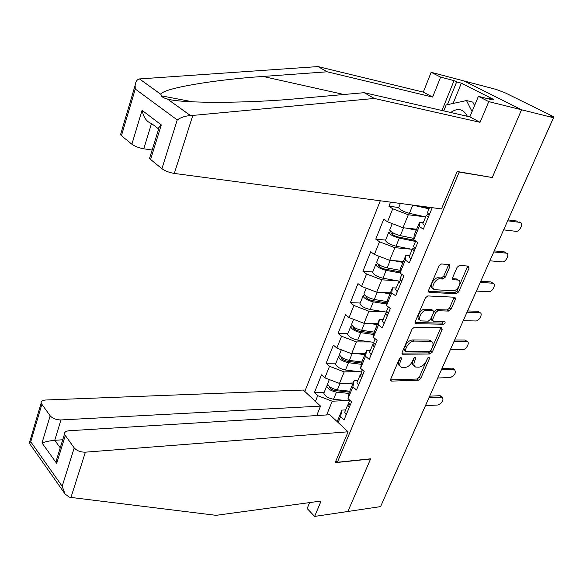 <?xml version="1.0" encoding="UTF-8"?>
<svg xmlns="http://www.w3.org/2000/svg" width="583" height="583" viewBox="0 0 583 583"><rect width="100%" height="100%" fill="white"/><g stroke="black" fill="none" stroke-linecap="round" stroke-linejoin="round"><path stroke-width="0.87" d="M401.053 357.423L399.384 358.8L390.654 379.256L391.39 381.114L418.507 380.203L420.788 378.301L429.503 358.407L429.059 357.102L427.448 358.436L426.319 361.03C424.439 364.688 421.983 366.729 418.958 367.152L415.643 367.042C413.784 366.175 413.427 364.229 414.579 361.212L415.715 358.589L415.242 357.262L413.602 358.618L412.465 361.241C410.578 364.951 408.085 367.02 404.981 367.45L401.541 367.326C399.647 366.43 399.275 364.462 400.412 361.431L401.549 358.771L401.053 357.423M449.799 266.759L449.267 264.595L441.455 263.975L439.028 265.935L428.643 290.254L429.146 292.353L456.351 293.745L458.675 291.843L469.016 268.238L468.528 266.118L459.455 265.396L457.087 267.32L452.627 277.595L453.115 279.702L458.049 280.044C462.749 280.671 457.764 291.26 453.049 290.728L434.823 289.715C430.021 289.022 435.071 278.259 439.939 278.863L442.949 279.053L445.339 277.114L449.799 266.759L448.232 265.688L448.473 264.529M492.169 177.742L521.552 109.779L553.486 117.722L380.568 506.612L347.876 511.48L370.65 458.814L337.36 462.268L459.178 172.08L491.578 177.407M414.447 327.158L412.057 329.118L402.146 352.329L402.525 354.216L429.962 354.027L432.258 352.125L442.14 329.57L441.761 327.646L414.447 327.158M415.242 321.656L425.386 297.891L427.791 295.931L454.995 297.235L455.425 299.254L451.082 309.172L448.757 311.082L437.957 310.724L435.603 312.648L432.739 319.265L433.154 321.233L444.793 321.546C445.499 322.596 445.048 323.492 443.444 324.235L415.934 323.682L415.242 321.656M458.588 171.737L459.178 172.08M380.284 200.785L304.807 391.455M337.36 462.268L335.917 460.861M398.743 207.504L388.905 206.236L392.745 208.794L408.297 214.763L425.379 216.869M388.905 206.236L390.544 202.148M430.975 207.519L432.032 208.189L423.324 229.155L419.243 226.437L413.755 239.686L417.8 242.448L409.302 262.897L405.323 260.084L399.974 273.012L403.91 275.868L395.617 295.829L391.747 292.914L386.522 305.543L390.355 308.487L382.259 327.974L378.484 324.971L373.382 337.302L377.128 340.334L369.221 359.361L365.534 356.279L360.556 368.318L364.207 371.437L356.483 390.02L352.89 386.857L348.022 398.626L351.578 401.818L344.036 419.971L340.53 416.736L338.14 422.522M315.439 401.366L317.72 395.675L332.237 401.221L345.945 400.543M324.228 392.206L314.412 392.614L317.72 395.675M314.412 392.614L321.51 374.84L324.877 377.857L329.519 366.284L344.196 371.903L358.239 371.568M335.954 363.143L326.123 363.296L329.519 366.284M326.123 363.296L333.389 345.121L336.836 348.066L341.587 336.231L356.432 341.915L370.861 341.951M352.066 325.496L350.638 326.742L347.628 334.205L347.949 333.403L338.111 333.316L341.587 336.231M338.111 333.316L345.544 314.725L349.071 317.589L353.932 305.477L368.944 311.227L383.84 311.686M360.207 303.022L350.368 302.65L353.932 305.477M350.368 302.65L357.977 283.622L361.591 286.399L366.569 274.003L381.756 279.825L397.212 280.758M372.756 271.918L362.918 271.263L366.569 274.003M362.918 271.263L370.701 251.783L374.41 254.472L379.504 241.785L394.866 247.68L411.037 249.152M385.596 240.087L375.758 239.132L379.504 241.785M375.758 239.132L383.731 219.193L387.535 221.788L392.745 208.794M423.294 222.655L419.563 222.218L419.243 226.437M413.755 239.686L414.163 235.292L419.563 222.218M408.297 214.763L403.006 227.727L416.67 229.236M387.535 221.788L403.006 227.727M409.587 255.726L405.855 255.412L405.323 260.084M399.974 273.012L400.579 268.173L405.855 255.412M394.866 247.68L389.706 260.339L403.37 261.417M374.41 254.472L389.706 260.339M396.2 288.009L392.468 287.813L391.747 292.914M386.522 305.543L387.323 300.274L392.468 287.813M381.756 279.825L376.713 292.192L390.384 292.855M361.591 286.399L376.713 292.192M383.133 319.55L379.395 319.462L378.484 324.971M373.382 337.302L374.366 331.632L379.395 319.462M368.944 311.227L364.018 323.31L377.697 323.58M349.071 317.589L364.018 323.31M370.358 350.354L366.627 350.376L365.534 356.279M360.556 368.318L361.715 362.269L366.627 350.376M356.432 341.915L351.615 353.721L365.286 353.611M336.836 348.066L351.615 353.721M357.882 380.466L354.143 380.582L352.89 386.857M348.022 398.626L349.341 392.206L354.143 380.582M344.196 371.903L339.488 383.446L353.16 382.98M324.877 377.857L339.488 383.446M416.554 425.707L381.705 504.055M345.683 409.893L341.951 410.111L340.53 416.736M337.185 421.633L341.951 410.111M332.237 401.221L326.633 414.95M337.433 421.043L336.61 421.094M441.958 110.493L454.048 80.629L440.617 77.116L431.143 72.299L464.09 80.971L521.552 109.779L492.263 177.523L457.159 171.489L441.484 208.911L174.31 173.442C169.281 172.583 165.149 171.001 161.914 168.691L177.232 119.916C181.211 117.256 185.649 115.828 190.539 115.631L374.359 98.454L480.071 122.313L488.758 101.617L521.552 109.779L464.09 80.971L496.286 89.454L505.454 92.967L552.597 116.221L553.828 116.979L550.862 116.425L553.486 117.722M399.916 358.02L398.961 360.25C397.825 363.282 398.204 365.242 400.098 366.139L400.222 366.241M414.36 366.007L414.192 365.876C412.334 365.002 411.977 363.063 413.121 360.046L414.032 357.947M390.472 379.897L417.078 379.037L419.352 377.135L427.762 357.918M401.942 353.087L428.505 352.883L430.793 350.981L440.872 327.602M405.229 350.172L405.724 351.527L429.511 351.381L431.121 350.048L432.331 347.286C433.541 344.138 433.147 342.134 431.158 341.281L414.032 341.091C410.898 341.463 408.362 343.547 406.438 347.344L405.229 350.172L403.764 349.006L404.034 350.325L405.185 351.25M431.085 341.223L428.804 340.02L430.283 341.157M403.764 349.006L404.966 346.178C406.89 342.381 409.419 340.304 412.553 339.94L428.804 340.02M432.673 320.869L431.653 320.111L431.238 318.136L434.095 311.533L436.448 309.609L447.248 309.981L449.566 308.079L454.135 297.177M415.023 322.545L441.95 323.12L443.67 321.503M426.508 310.338C421.779 309.901 416.787 320.038 421.276 320.912L428.279 321.146L430.64 319.207L433.497 312.583L433.06 310.579L426.508 310.338L424.992 309.216C420.263 308.771 415.285 318.894 419.775 319.776L419.935 319.892M432.054 309.843L432.848 310.55M424.992 309.216L431.333 309.435M433.307 288.636L433.286 288.614C428.483 287.915 433.519 277.165 438.387 277.77L441.397 277.967L443.787 276.029L448.232 265.688M457.968 279.993L456.168 278.936L457.721 280.008M452.386 278.689L456.168 278.936M428.418 291.296L454.813 292.666L457.138 290.757L467.697 266.045M327.843 384.7L326.706 386.063C327.763 388.963 331.013 390.974 336.471 392.104L349.086 393.459M324.192 392.286L323.827 393.204C324.862 396.134 328.105 398.153 333.549 399.253L349.414 400.9M349.377 392.126L335.283 390.595C331.982 389.918 330.014 388.693 329.373 386.937L329.461 386.565M327.967 382.936L327.602 383.833C328.666 386.726 331.924 388.737 337.382 389.859L349.756 391.215M345.464 383.242L352.708 384.066M425.43 405.717L437.964 404.988C442.468 402.853 443.911 400.273 442.278 397.256L441.491 397.14L439.72 395.697L441.178 396.36M350.157 405.243L348.656 402.715L349.049 401.774M429.664 396.192L439.72 395.697M349.21 407.517L347.716 404.981L348.867 403.582M346.193 414.783L344.713 412.225L345.114 411.27M428.964 397.774L441.491 397.14M443.743 110.901L446.155 104.947L466.495 100.56L472.784 102.098L474.555 105.589M466.495 100.56L472.062 111.593M467.384 116.316C463.303 108.817 457.757 107.549 450.746 112.504M70.958 497.43L69.195 497.08L65.056 493.99L62.177 486.258L74.216 447.912C76.883 450.805 80.607 452.226 85.395 452.168L70.958 497.43L216.016 515.336L321.087 501.03L314.631 516.421L347.876 511.48L370.569 458.996L335.159 462.676L348.095 431.799L85.395 452.168M314.631 516.421L307.161 508.514L309.617 502.597M316.722 415.555L320.541 406.118L303.291 390.042L45.817 399.996C42.552 400.23 40.985 401.301 41.109 403.203L50.174 415.832C52.674 418.536 56.267 419.906 60.953 419.949L54.736 440.303C49.941 440.748 45.707 441.63 42.012 442.949L50.174 415.832M320.541 406.118L60.953 419.949M348.095 431.799L329.81 414.753L69.137 430.735C65.879 431.048 64.312 432.214 64.436 434.233L74.216 447.912M62.731 439.764L54.736 440.303L60.246 447.81M65.187 435.865L56.682 463.383L56.675 459.382L58.147 454.609M41.765 404.624L30.761 441.776L29.223 443.058L64.698 493.48M440.617 77.116L432.637 97.077L327.201 71.796L317.968 66.579L139.446 78.938C137.056 79.456 135.62 81.598 135.139 85.366L135.271 89.039L121.439 135.715L120.543 134.717L120.834 133.733M327.201 71.796L263.035 76.46C215.521 79.543 161.812 88.427 160.944 94.337L161.251 95.816C162.212 97.172 164.253 98.236 167.387 99.001L167.459 99.015C182.719 103.73 251.47 103.184 299.035 98.512L364.171 92.69L469.862 116.877L478.395 96.341L491.797 99.715L489.02 98.308L493.721 99.496L461.357 83.165L456.649 81.941L447.416 104.678M432.637 97.077L423.302 92.107L431.143 72.299M317.968 66.579L423.302 92.107M161.914 168.691L150.603 159.48L149.576 158.321L149.918 157.199M488.758 101.617L478.395 96.341M454.048 80.629L456.649 81.941M480.071 122.313L469.862 116.877M374.359 98.454L364.171 92.69M131.882 144.227L142.07 110.347C143.615 117.562 146.763 121.949 151.514 123.501L143.79 148.796C138.871 147.893 134.899 146.369 131.882 144.227L121.439 135.715M143.79 148.796L152.134 150.028M488.758 98.95L489.02 98.308M461.357 83.165L453.086 103.453M159.523 130.607C158.248 129.659 158.168 128.391 159.297 126.802L161.287 124.908L150.603 159.48M339.802 355.426L338.534 356.738C339.663 359.514 342.979 361.504 348.466 362.699L361.322 364.317M335.939 363.173L335.589 364.032C336.704 366.845 339.998 368.842 345.479 370.016L361.409 371.947M361.562 363.056L347.242 361.241C343.919 360.52 341.915 359.31 341.23 357.627L341.427 357.124M339.794 353.611L339.459 354.449C340.596 357.226 343.904 359.208 349.399 360.411L361.824 361.992M357.233 353.677L364.849 354.675M350.638 326.742C351.848 329.395 355.215 331.355 360.739 332.631L373.871 334.518M347.628 334.205C348.816 336.894 352.168 338.861 357.685 340.115L373.681 342.345M374.075 333.338L359.478 331.224C356.126 330.452 354.092 329.257 353.356 327.653L353.735 327.056M351.899 323.623L351.578 324.403C352.795 327.048 356.162 329.009 361.693 330.284L374.286 332.121M369.207 323.412L377.267 324.622M364.681 294.911L363.02 296.055C364.302 298.576 367.735 300.507 373.295 301.863L386.748 304.056M360.236 302.949L359.937 303.692C361.205 306.243 364.615 308.188 370.169 309.522L387.156 312.211M386.915 302.956L371.99 300.507C368.616 299.684 366.547 298.511 365.767 296.987L366.416 296.339M364.273 292.943L363.981 293.664C365.279 296.171 368.704 298.11 374.279 299.465L387.119 301.579M381.369 292.418L389.961 293.876M377.682 263.647L375.685 264.653C377.055 267.036 380.546 268.938 386.15 270.374L399.989 272.91M372.807 271.787L372.53 272.472C373.885 274.885 377.354 276.801 382.951 278.215L398.983 281.072M400.113 271.889L384.795 269.076C381.406 268.209 379.293 267.05 378.462 265.608L379.562 264.995M376.939 261.548L376.669 262.212C378.046 264.573 381.544 266.482 387.148 267.925L400.31 270.352M393.7 260.652L402.962 262.416M403.349 261.476L402.817 261.373M414.702 240.334L397.905 236.902C394.487 235.977 392.337 234.84 391.455 233.491L393.328 233.047M391.178 231.721L388.65 232.515C390.107 234.745 393.663 236.618 399.304 238.141L415.504 241.442M385.669 239.897L385.421 240.517C386.857 242.783 390.391 244.671 396.025 246.164L412.217 249.386M389.903 229.418L389.663 230.008C391.127 232.231 394.684 234.104 400.324 235.634L413.879 238.418M406.154 228.077L416.269 230.205M416.612 229.367L415.271 229.083M437.767 377.981L450.28 377.58C454.9 375.386 456.329 372.748 454.551 369.658L453.494 368.835M362.59 375.321L361.023 372.887L361.387 371.998M442.038 368.383L452.073 368.15M361.62 377.653L360.061 375.204L361.329 373.856M358.53 385.086L356.985 382.616L357.364 381.712M441.375 369.862L453.88 369.564M450.368 349.64L462.858 349.581C466.32 349.778 470.284 342.185 467.085 341.47L466.072 340.72M430.079 340.297L430.837 340.88M375.314 344.706L373.674 342.359L374.016 341.536M454.667 339.969L464.687 340.013M374.322 347.082L372.69 344.735L374.118 343.453M371.16 354.697L369.549 352.321L369.899 351.476M454.055 341.346L466.538 341.39M463.245 320.679L475.713 320.978C479.255 321.284 483.278 313.29 479.882 312.67L478.92 311.992M388.336 313.355L386.624 311.118L386.944 310.353M467.581 310.928L477.579 311.271M387.323 315.797L385.618 313.545L387.258 312.342M384.088 323.587L382.397 321.313L382.725 320.526M467.012 312.204L479.474 312.612M476.406 291.07L488.845 291.748C492.467 292.17 496.548 283.746 492.956 283.236L492.052 282.631M452.554 279.315L453.057 279.687M401.672 281.261L399.887 279.126L400.171 278.434M480.778 281.254L490.748 281.895M400.63 283.761L398.852 281.618L400.783 280.51M397.322 291.733L395.558 289.569L395.857 288.847M480.261 282.412L492.686 283.2M489.866 260.805L502.269 261.876C505.978 262.423 510.118 253.532 506.321 253.153L505.468 252.607M415.329 248.387L413.464 246.369L413.726 245.742M494.267 250.909L504.215 251.871M414.265 250.945L412.407 248.912L414.732 247.935M410.869 259.114L409.033 257.059L409.302 256.411M493.801 251.951L506.197 253.139M412.414 205.056L429.037 208.801M398.845 207.256L398.619 207.803C400.149 209.916 403.749 211.767 409.419 213.356L425.663 216.927M429.358 208.029L421.524 206.265M503.625 229.855L515.991 231.334C519.766 232.019 523.971 222.699 520.014 222.4L519.162 221.89M429.321 214.704L427.375 212.802L427.609 212.248M508.063 219.878L517.981 221.176M428.235 217.328L426.297 215.419L427.448 214.661L429.183 214.617M424.752 225.701L422.835 223.763L423.076 223.18M507.655 220.797L520.014 222.4M416.779 425.182L416.532 425.728M552.91 117.438L553.114 116.986M510.205 215.069L553.784 117.081M398.961 360.25L400.412 361.431M414.44 357.576L415.715 358.589M413.121 360.046L414.579 361.212M428.25 357.423L429.503 358.407M419.352 377.135L420.788 378.301M417.078 379.037L418.507 380.203M390.464 380.342L391.39 381.114M400.259 357.722L401.549 358.771M440.653 328.455L442.14 329.57M430.793 350.981L432.258 352.125M428.505 352.883L429.962 354.027M401.964 353.546L402.86 354.267M412.553 339.94L414.032 341.091M404.966 346.178L406.438 347.344M453.902 298.168L455.425 299.254M449.566 308.079L451.082 309.172M447.248 309.981L448.757 311.082M436.448 309.609L437.957 310.724M434.095 311.533L435.603 312.648M431.238 318.136L432.739 319.265M441.95 323.12L443.444 324.235M415.074 323.018L415.934 323.682M443.787 276.029L445.339 277.114M441.397 277.967L442.949 279.053M438.387 277.77L439.939 278.863M452.495 279.199L453.239 279.716M467.449 267.189L469.016 268.238M457.138 290.757L458.675 291.843M454.813 292.666L456.351 293.745M428.505 291.784L429.314 292.375M330.386 387.243L330.014 388.154M336.471 392.104L333.549 399.253M340.006 383.425L337.382 389.859M30.761 441.776L62.177 486.258M56.682 463.383L42.012 442.949M139.49 78.931L160.944 94.337M167.459 99.015L190.59 115.631M177.232 119.916L135.271 89.039M142.07 110.347L161.287 124.908M192.776 115.536L174.31 173.442M158.634 128.952L151.514 123.501M343.912 94.504L263.035 76.46M342.323 357.758L341.9 358.8M348.466 362.699L345.479 370.016M352.132 353.713L349.399 360.411M354.544 327.595L354.063 328.776M360.739 332.631L357.685 340.115M364.543 323.317L361.693 330.284M367.042 296.74L366.503 298.059M373.295 301.863L370.169 309.522M377.23 292.214L374.279 299.465M379.832 265.156L379.234 266.628M386.15 270.374L382.951 278.215M390.224 260.382L387.148 267.925M392.855 232.996L392.264 234.453M399.304 238.141L396.025 246.164M403.531 227.785L400.324 235.634M412.771 205.136L409.419 213.356M390.595 380.721L390.989 381.049M402.088 353.859L402.525 354.216M429.678 340.144L431.158 341.281M431.544 309.464L433.06 310.579M415.176 323.259L415.679 323.645M456.496 278.973L458.049 280.044M428.578 291.945L429.146 292.353M326.706 386.063L323.827 393.204M329.329 379.562L327.602 383.833M442.278 397.256L440.515 395.813M348.656 402.715L349.72 400.149M344.713 412.225L347.716 404.981M64.436 434.233L56.675 459.382M29.5 442.431L41.109 403.203M192.835 101.843L161.251 95.816M149.576 158.321L159.297 126.802M120.543 134.717L135.139 85.366M190.539 115.631L167.387 99.001M160.93 94.366L139.446 78.938M338.534 356.738L335.589 364.032M341.339 349.785L339.459 354.449M353.626 319.331L351.578 324.403M363.02 296.055L359.937 303.692M366.197 288.162L363.981 293.664M375.685 264.653L372.53 272.472M379.067 256.265L376.669 262.212M388.65 232.515L385.421 240.517M392.25 223.602L389.663 230.008M454.551 369.658L452.743 368.252M361.023 372.887L362.298 369.811M356.985 382.616L360.061 375.204M467.085 341.47L465.234 340.093M373.674 342.359L375.168 338.752M369.549 352.321L372.69 344.735M479.882 312.67L477.987 311.329M386.624 311.118L388.351 306.95M382.397 321.313L385.618 313.545M492.956 283.236L491.017 281.932M399.887 279.126L401.855 274.374M395.558 289.569L398.852 281.618M506.321 253.153L504.331 251.885M413.464 246.369L415.686 241.005M409.033 257.059L412.407 248.912M400.375 203.452L398.619 207.803M427.375 212.802L429.642 207.337M422.835 223.763L426.297 215.419"/></g></svg>
